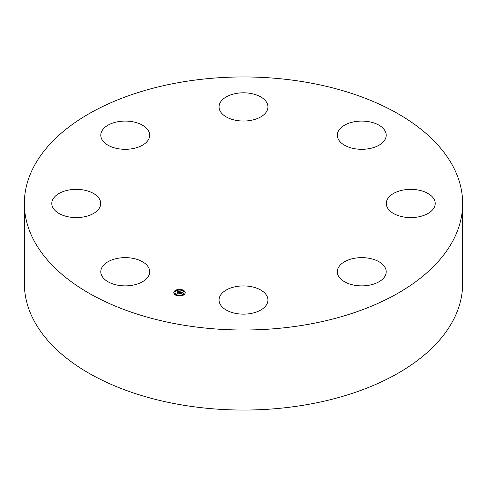 <?xml version="1.0" encoding="UTF-8"?>
<svg xmlns="http://www.w3.org/2000/svg" width="487" height="487" viewBox="0 0 487 487"><rect width="100%" height="100%" fill="white"/><g stroke="black" fill="none" stroke-linecap="round" stroke-linejoin="round"><path stroke-width="0.73" d="M148.705 267.777A24.453 14.117 180 0 1 149.692 271.752A24.453 14.117 180 0 1 128.714 285.729A24.453 14.117 180 0 1 101.777 275.727A24.453 14.117 180 0 1 100.785 271.752A24.453 14.117 180 0 1 121.762 257.775A24.453 14.117 180 0 1 148.705 267.777M462.65 203.475L462.65 283.525A219.15 126.523 180 0 1 305.197 404.934A219.15 126.523 180 0 1 24.35 283.525L24.35 203.475A219.15 126.523 180 0 1 181.803 82.066A219.15 126.523 180 0 1 462.65 203.475A219.15 126.523 180 0 1 305.197 324.884A219.15 126.523 180 0 1 24.35 203.475M389.29 196.705A24.453 14.117 180 0 1 416.793 189.796A24.453 14.117 180 0 1 435.201 203.475A24.453 14.117 180 0 1 432.206 210.244A24.453 14.117 180 0 1 404.697 217.153A24.453 14.117 180 0 1 386.294 203.475A24.453 14.117 180 0 1 389.29 196.705M132.123 148.742A24.453 14.117 180 0 1 100.785 135.197A24.453 14.117 180 0 1 118.353 121.653A24.453 14.117 180 0 1 149.692 135.197A24.453 14.117 180 0 1 132.123 148.742M354.877 258.207A24.453 14.117 180 0 1 386.215 271.752A24.453 14.117 180 0 1 368.647 285.297A24.453 14.117 180 0 1 337.308 271.752A24.453 14.117 180 0 1 354.877 258.207M231.775 119.303A24.453 14.117 180 0 1 219.047 106.915A24.453 14.117 180 0 1 255.225 94.527A24.453 14.117 180 0 1 267.953 106.915A24.453 14.117 180 0 1 231.775 119.303M255.225 287.647A24.453 14.117 180 0 1 267.953 300.035A24.453 14.117 180 0 1 231.775 312.423A24.453 14.117 180 0 1 219.047 300.035A24.453 14.117 180 0 1 255.225 287.647M338.295 139.172A24.453 14.117 180 0 1 337.308 135.197A24.453 14.117 180 0 1 358.286 121.226A24.453 14.117 180 0 1 385.223 131.222A24.453 14.117 180 0 1 386.215 135.197A24.453 14.117 180 0 1 365.238 149.174A24.453 14.117 180 0 1 338.295 139.172M97.71 210.244A24.453 14.117 180 0 1 70.207 217.153A24.453 14.117 180 0 1 51.799 203.475A24.453 14.117 180 0 1 54.794 196.705A24.453 14.117 180 0 1 82.303 189.796A24.453 14.117 180 0 1 100.706 203.475A24.453 14.117 180 0 1 97.71 210.244M184.774 293.947A5.71 3.293 180 0 1 178.382 295.913A5.71 3.293 180 0 1 173.786 292.681A5.71 3.293 180 0 1 174.224 291.421A5.71 3.293 180 0 1 180.61 289.448A5.71 3.293 180 0 1 185.206 292.681A5.71 3.293 180 0 1 184.774 293.947M183.654 293.679A4.499 2.599 180 0 1 178.619 295.232A4.499 2.599 180 0 1 174.997 292.681A4.499 2.599 180 0 1 175.344 291.689A4.499 2.599 180 0 1 180.373 290.136A4.499 2.599 180 0 1 183.995 292.681A4.499 2.599 180 0 1 183.654 293.679M180.123 291.786L179.526 292.097L178.924 291.622L178.029 293.265L176.976 293.016L178.358 291.61L177.505 291.689L178.431 291.512L177.42 291.616L177.384 291.129L180.123 291.786M180.19 291.908L179.575 292.176L180.196 291.859M179.447 291.932L179.003 291.768L178.041 293.101L178.23 293.442L177.049 293.162L178.126 293.375L178.96 291.713L179.447 291.932M182.759 292.395L182.095 292.705L181.061 292.121L180.61 292.742L181.146 292.224L182.01 292.59L181.176 292.273L180.811 292.79L181.688 292.736L181.286 293.296L180.531 292.851L180.22 293.764L179.088 293.497L179.587 293.411L180.001 292.839L179.612 292.809L180.068 292.742L179.557 292.711L180.147 292.632L180.367 291.823L182.759 292.395M182.777 292.547L182.132 292.797L182.777 292.547M181.407 293.399L181.779 292.79L181.407 293.399M180.647 293.01L180.44 293.971L179.07 293.6L180.336 293.905L180.616 292.961L181.121 293.125L180.647 293.01M181.773 290.039L181.103 289.96L181.773 290.039M184.53 293.886L183.867 293.813L184.53 293.886M184.53 291.634L183.867 291.555L184.53 291.634M177.865 295.481L177.201 295.408L177.865 295.481M181.773 295.481L181.103 295.408L181.773 295.481M174.462 291.482L175.131 291.555L174.462 291.482M177.225 289.887L177.889 289.96L177.225 289.887M174.462 293.734L175.131 293.813L174.462 293.734M180.08 292.62L180.555 292.072M180.001 293.083L180.068 292.742M179.636 293.631L180.001 292.839M180.555 292.151L180.963 292.249M178.431 291.652L178.832 291.743M178.358 291.853L178.431 291.512M177.469 293.131L178.358 291.567M185.2 292.827A5.71 3.293 0 0 0 181.797 289.948L181.773 290.167M181.207 289.82A5.71 3.293 0 0 0 177.792 289.82M177.225 290.167L177.201 289.96A5.71 3.293 0 0 0 174.224 291.707A5.71 3.293 0 0 0 173.792 292.827M175.003 292.827A4.499 2.599 0 0 0 174.997 292.967A4.499 2.599 0 0 0 177.341 295.244M177.792 295.828L177.889 295.408A4.499 2.599 0 0 0 181.103 295.39L181.207 295.828M181.657 295.244A4.499 2.599 0 0 0 183.654 293.959A4.499 2.599 0 0 0 183.995 292.967A4.499 2.599 0 0 0 183.989 292.827M183.891 294.014L184.53 294.014M183.891 291.762L184.53 291.762M174.462 291.762L175.101 291.762M174.462 294.014L175.101 294.014"/></g></svg>

